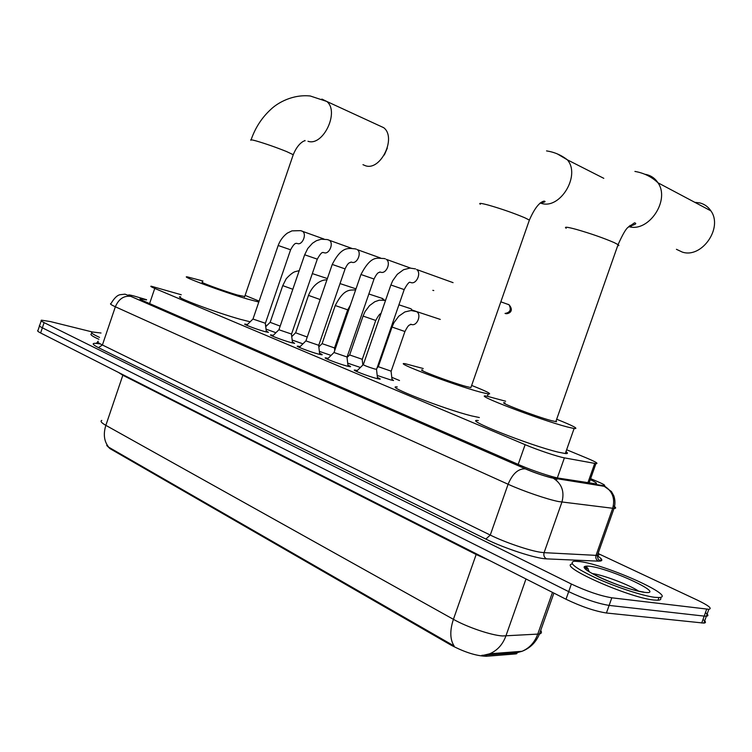 <?xml version="1.0" encoding="UTF-8"?>
<svg xmlns="http://www.w3.org/2000/svg" width="752" height="752" viewBox="0 0 752 752"><rect width="100%" height="100%" fill="white"/><g stroke="black" fill="none" stroke-linecap="round" stroke-linejoin="round"><path stroke-width="1.13" d="M391.999 379.29L393.54 380.521L390.673 379.91L377.203 375.445M377.438 377.485C380.033 378.632 380.813 379.196 379.788 379.168L376.583 378.482C368.038 376.282 350.846 369.599 354.812 370.05L357.303 370.539M347.913 365.124C350.404 366.224 351.175 366.76 350.216 366.741L346.841 366.017C338.419 363.799 321.959 357.444 325.672 357.849L328.126 358.328M319.581 353.271C321.978 354.314 322.74 354.831 321.847 354.822L318.322 354.051C310.012 351.842 294.239 345.779 297.717 346.136L300.123 346.616M292.387 341.878L294.605 343.373L290.949 342.564C282.743 340.355 267.609 334.565 270.87 334.894L273.239 335.354M266.246 330.946L268.436 332.384L264.638 331.538C256.545 329.329 242.003 323.792 245.067 324.084L247.399 324.544M181.251 294.756L151.18 286.192C150.109 286.211 151.302 286.954 154.752 288.42L525.122 444.676C537.295 449.865 557.815 456.746 564.395 457.865L595.932 463.608C598.789 463.693 595.669 461.831 586.579 458.006L566.623 449.743M106.728 445.447L109.933 448.596L451.134 645.188C464.708 652.285 476.411 655.979 486.253 656.28L515.393 653.949L516.69 653.732L517.884 651.608M399.519 380.521L391.773 377.316M292.265 336.097L291.654 335.843M266.857 325.578L265.512 325.024M275.918 332.704L266.02 329.132M302.924 343.833L292.161 340.026M331.059 355.423L319.356 351.353M360.405 367.474L347.678 363.15M101.774 420.415C100.091 421.205 101.445 422.85 105.844 425.35C103.137 434.158 104.096 441.443 108.73 447.205L454.152 646.006C449.959 639.576 449.715 630.684 453.409 619.328C467.199 627.168 491.103 635.261 502.496 635.966L539.438 634.011C541.581 633.466 541.995 632.291 540.688 630.467M599.024 553.97L697.48 600.171C708.685 605.586 712.473 608.622 708.835 609.299L611.818 597.802L609.12 605.407C597.539 603.518 584.06 598.93 568.691 591.636L42.366 327.806C39.649 326.424 38.766 325.588 39.706 325.296C38.766 325.588 39.649 326.424 42.366 327.806L568.691 591.636C584.06 598.93 597.539 603.518 609.12 605.407L704.201 616.104L609.12 605.407L606.432 613.002C594.823 611.179 581.343 606.591 566.002 599.241L40.627 332.976C37.91 331.576 37.027 330.73 37.976 330.419L39.48 325.954M702.998 619.46C705.94 621.65 706.241 622.863 703.9 623.098L706.363 616.198L704.201 616.104L706.363 616.198C708.694 615.991 708.384 614.807 705.432 612.654M481.778 655.349L517.066 652.689L518.241 651.589M703.9 623.098L606.432 613.002M146.508 299.926L140.38 298.704C139.308 298.788 140.464 299.569 143.858 301.073L519.632 465.027C531.824 470.414 552.457 477.294 559.131 478.216L595.377 483.771C597.915 483.809 596.214 482.427 590.273 479.616M584.454 567.422L587.387 567.807M611.818 597.802C600.256 595.857 586.776 591.26 571.379 584.031L44.105 322.627C41.388 321.264 40.495 320.446 41.435 320.173L50.309 321.546L92.167 331.933M99.546 337.385C92.759 334.292 90.278 332.478 92.092 331.942L101.022 333.014M98.897 339.293C92.111 336.2 89.638 334.377 91.462 333.822M654.597 597.295C642.631 595.847 616.048 587.115 596.157 578.072C575.214 568.145 567.976 562.534 574.443 561.227L580.187 561.622C606.911 564.902 678.417 597.079 658.921 597.539L654.597 597.295M660.265 597.37C661.516 599.09 660.745 600.04 657.962 600.228L653.638 600.002C628.164 597.52 556.837 565.57 572.347 564.009M387.318 148.106L384.319 154.978M362.962 164.669L365.51 165.75C380.691 171.146 396.84 137.588 383.708 127.699L378.463 125.274M202.57 282.16C197.654 281.417 222.968 290.78 237.397 295.019L244.72 296.514M258.801 302.05L247.474 299.052C222.695 291.785 178.816 275.552 187.342 276.868L202.955 281.022M250.162 321.8L240.518 319.365C215.627 312.484 171.87 295.968 180.555 296.805M245.105 295.386L259.111 301.138M422.699 370.012C414.493 368.574 449.903 382.044 465.845 386.387L470.893 387.59L471.128 386.923M471.645 385.438C486.976 391.472 492.504 394.321 488.208 393.973L479.823 391.98C452.45 384.573 391.096 361.204 405.347 363.752L423.216 368.527M479.353 417.539L471.476 415.875C443.915 409.06 382.815 385.099 397.291 386.951M676.424 249.307L682.28 252.08C701.701 258.726 723.339 227.884 710.884 210.861C708.121 206.725 704.389 204.065 699.68 202.88L694.81 202.335M505.053 402.846C495.38 401.07 535.377 416.448 551.648 420.706L556.565 421.75L556.095 420.866M556.668 419.24C573.353 425.914 579.172 429.007 574.096 428.527L567.271 426.957C539.334 419.691 470.038 393.023 486.826 396.163L505.617 401.22M565.946 451.679C568.127 453.146 567.91 453.757 565.297 453.531L558.388 452.187C530.226 445.626 461.239 418.197 478.3 420.556M252.954 319.036L265.39 323.266M278.898 329.752L291.541 334.067M305.895 340.9L318.745 345.3M334.001 352.509L347.076 357.012M433.791 290.545L432.814 290.347M390.871 284.999L363.329 364.607C363.93 365.378 367.784 366.854 374.834 369.035L376.611 369.204M282.724 285.694L270.156 322.335L280.167 326.124M308.47 295.461L295.63 332.788L307.248 337.037M354.474 288.354L355.987 288.881M335.223 305.603L322.1 343.655L334.537 347.932M381.367 298.102L384.319 300.123M363.037 316.16L349.642 354.944L362.295 359.315M409.304 308.226L411.006 308.79L412.575 310.576M378.275 366.694L391.181 371.168M414.991 311.046L440.287 319.412M515.393 653.949L515.816 652.764M486.253 656.28L486.685 655.048M451.134 645.188L451.435 644.342M109.933 448.596L110.159 447.948M149.601 303.573L154.752 288.42M587.923 482.662L594.719 463.429M556.461 480.387L557.119 478.526M557.345 477.887L564.395 457.865M518.194 464.398L525.122 444.676M476.373 553.82L476.157 554.506L122.858 375.257L118.271 372.325M489.919 560.682L476.157 554.506L453.409 619.328L105.844 425.35L123.018 374.731M516.991 652.689L522.01 651.298C529.38 648.186 534.616 642.499 537.708 634.237L552.485 592.397M484.335 655.265L489.665 653.789C497.26 650.555 502.665 644.633 505.88 636.023L525.986 578.965M566.002 599.241L571.379 584.031M40.627 332.976L44.105 322.627M701.729 623.023L706.673 609.186M146.584 299.71L134.138 296.044C127.972 294.408 126.938 294.54 131.036 296.438L525.469 468.863C534.728 472.764 543.076 475.621 550.511 477.454L603.283 485.623C606.338 485.933 604.495 484.617 597.737 481.675L590.621 478.648M613.388 505.786C616.17 507.581 616.386 508.465 614.027 508.437L558.633 501.565C547.484 499.431 522.856 491 508.098 484.25L115.357 306.778C111.042 304.804 109.585 303.733 111.005 303.554C114.219 298.112 117.303 295.151 120.245 294.681L124.992 294.164L131.036 296.438M597.332 555.756C602.963 559.432 603.311 561.236 598.366 561.152L546.516 558.868C536.138 558.698 504.131 548.274 485.839 539.071L98.437 347.659L102.404 344.989L115.357 306.778C118.75 298.92 123.911 295.461 130.848 296.391L525.469 468.863M546.516 558.868C544.194 557.514 543.386 555.446 544.091 552.654L596.026 555.361L612.683 508.324C615.211 498.867 612.645 491.573 604.984 486.431L551.225 477.793C541.666 475.189 533.018 472.2 525.281 468.825C518.26 468.552 512.535 473.704 508.098 484.25L490.266 535.067C504.818 542.305 529.417 550.69 540.744 552.288L544.091 552.654L561.913 502.11C564.639 491.949 561.979 484.119 553.933 478.629L552.156 477.764M98.437 347.659C90.842 343.692 91.5 342.451 100.411 343.955M98.239 341.229C96.754 341.615 98.145 342.865 102.404 344.989L490.266 535.067L485.839 539.071M598.366 561.152C596.157 559.892 595.377 557.965 596.026 555.361L597.408 555.361C599.41 555.202 599.692 554.412 598.254 552.993M596.656 555.38C600.998 558.022 602.249 559.657 600.397 560.287C598.554 560.343 597.558 558.708 597.408 555.361L614.027 508.437C615.333 504.188 615.239 499.948 613.764 495.709L611.414 491.535L603.283 485.623M597.737 481.675L599.588 482.483M601.92 485.407L602.164 485.999M592.172 573.541L592.35 573.56C602.954 574.866 629.678 585 638.692 591.185M644.144 592.285C634.491 591.091 612.316 583.533 597.774 576.464C582.744 568.756 580.112 565.354 589.859 566.265C611.743 568.935 668.058 595.603 644.144 592.285M585.028 568.597L588.261 568.775M250.942 140.267C249.974 139.496 251.61 139.684 255.849 140.84C265.531 143.651 275.74 147.213 286.474 151.509L293.252 154.705L293.083 155.185M321.884 99.076L326.725 101.435C339.81 111.475 323.172 146.631 307.991 141.273M480.321 204.271C478.413 202.852 481.242 203.172 488.809 205.211C501.857 208.981 513.823 213.154 524.699 217.732L529.38 220.073L529.07 220.966M557.241 153.859L567.328 159.809C581.005 175.263 560.118 209.799 541.252 203.331L540.152 202.993M566.19 228.27C563.85 226.568 567.262 226.954 576.417 229.426C590.856 233.59 603.471 237.989 614.262 242.633L618.558 244.917L618.896 245.547L617.721 245.66M645.019 174.295L646.56 174.586C651.373 175.761 655.18 178.497 657.972 182.792C670.455 200.276 648.544 232.753 628.738 226.596M252.982 319.036L278.174 245.5L290.592 249.786C293.195 245.002 295.132 242.896 296.41 243.479L296.72 243.3M301.467 230.873L302.52 231.334C307.107 234.051 302.295 245.584 297.435 243.535M278.926 329.752L304.663 254.787L317.297 259.149C320.164 253.997 322.119 251.826 323.163 252.653L323.351 252.456M328.201 239.794L329.348 240.302C334.057 243.159 329.122 254.815 324.093 252.7M356.335 249.166L355.141 248.856C348.759 248.423 341.765 245.707 332.243 264.441L345.083 268.887C348.58 261.386 350.056 263.003 351.015 262.185L351.062 261.987M380.493 257.992L357.266 249.636C362.107 252.653 357.031 264.422 351.833 262.241M385.315 258.829L384.093 258.519C377.457 258.594 371.526 254.383 360.951 274.499L374.026 279.02C378.143 270.579 379.337 273.023 380.051 272.102L379.91 271.914M410.498 268.069L386.34 259.365C391.313 262.561 386.086 274.424 380.709 272.177M507.459 304.193L509.029 304.757C511.51 309.645 510.185 312.541 505.043 313.443M508.822 304.682L508.23 304.344M415.518 268.906L409.915 268.079L403.514 269.733L397.272 274.33L392.685 280.759L390.88 284.98L404.191 289.595C407.311 283.861 409.361 281.474 410.338 282.423L409.972 282.263M453.071 282.649L416.646 269.507C421.74 272.891 416.354 284.848 410.799 282.526M299.221 270.645L295.292 271.632C291.983 272.337 285.6 279.152 285.948 279.283L282.752 285.628L292.819 289.276M326.894 279.96C322.777 279.368 313.415 282.968 308.489 295.386L320.155 299.54M355.649 289.858C350.291 290.404 344.256 287.828 335.251 305.528L347.687 309.824M385.541 300.386L379.356 300.161L374.806 301.731L369.561 305.575L365.077 311.535L363.075 316.075L375.737 320.455M411.372 324.432C416.946 326.744 421.928 314.665 416.636 311.648L411.071 310.51L404.886 311.93L398.786 316.178L393.945 322.683L392.036 327.054L404.933 331.519M516.69 653.732L517.066 652.68M589.136 482.85L595.932 463.608M483.188 655.34L489.665 653.789L522.01 651.298C530.16 648.149 535.969 642.387 539.438 634.011L553.895 593.102M140.22 299.193L140.38 298.704M95.842 343.467L97.835 342.122M41.219 320.813L39.706 325.296M708.835 609.299L706.363 616.198M589.211 571.802C587.453 567.44 586.184 565.824 585.404 566.923C576.925 568.08 621.904 589.145 643.261 591.965L643.721 592.106M658.921 597.539L657.962 600.228M251.102 139.797C255.229 127.859 261.743 117.782 270.654 109.557C277.685 102.695 292.848 94.141 310.294 96.002L326.725 101.435L383.708 127.699M244.597 296.88L293.252 154.705C298.206 142.457 304.823 140.464 305.086 140.774L304.936 140.464M546.554 150.898C554.374 152.101 561.293 155.072 567.328 159.809L603.8 178.337M488.208 393.973L487.409 396.257M470.893 387.59L529.38 220.073C534.437 208.548 539.325 202.222 544.063 201.094C546.178 201.498 544.965 202.138 540.406 203.021M634.914 171.428C643.909 172.979 651.599 176.767 657.972 182.792L710.884 210.861M574.096 428.527L565.297 453.531M629.997 225.421L631.436 226.108M555.813 421.675L618.097 244.588C622.543 234.68 625.833 228.946 627.986 227.395L634.528 222.818C637.254 223.466 635.412 224.641 629.01 226.333M252.86 319.13L246.665 325.268M278.174 245.49C280.064 240.414 283.109 236.288 287.33 233.12L291.964 230.864L300.612 230.648L324.018 239.051M265.315 323.416L266.377 331.989M265.343 323.416L290.592 249.796M278.795 329.855L272.478 336.116M304.673 254.778L307.775 248.47L312.456 243.263L316.329 240.753L321.189 239.211L327.336 239.568L351.692 248.329M291.456 334.226L292.519 342.978M291.485 334.226L317.288 259.158M305.773 341.013L299.334 347.396M305.914 340.9L332.234 264.45M318.66 345.478L319.722 354.418M318.688 345.478L345.083 268.896M333.879 352.632L327.299 359.146M334.029 352.509L360.951 274.508M374.017 279.039L347.01 357.2L348.054 366.327M363.16 364.739L356.439 371.394M505.476 313.556C507.497 314.336 515.064 311.845 509.029 304.757L500.841 301.815M376.517 369.411L377.579 378.745M376.545 369.411L404.191 289.605M270.043 322.429L265.719 326.697M312.324 273.596L327.374 278.569M295.508 332.882L291.748 336.614M340.017 283.589L355.884 288.815M385.184 300.302L384.244 299.992M321.978 343.758L318.82 346.869M368.856 293.985L382.909 298.61M415.207 311.074L412.331 310.134M334.461 348.082L334.743 350.441M334.49 348.091L347.659 309.899L350.319 305.312M349.501 355.057L347.02 357.51M398.917 304.814L411.006 308.79M362.201 359.484L362.859 365.04M362.229 359.484L375.709 320.54C378.416 315.502 380.145 313.264 380.897 313.828M378.153 366.816L377.072 367.878M378.303 366.703L391.999 327.148M391.087 371.347L392.112 380.268M391.115 371.347L404.896 331.613C408.872 323.68 409.549 325.343 411.128 324.375L410.714 324.197"/></g></svg>
